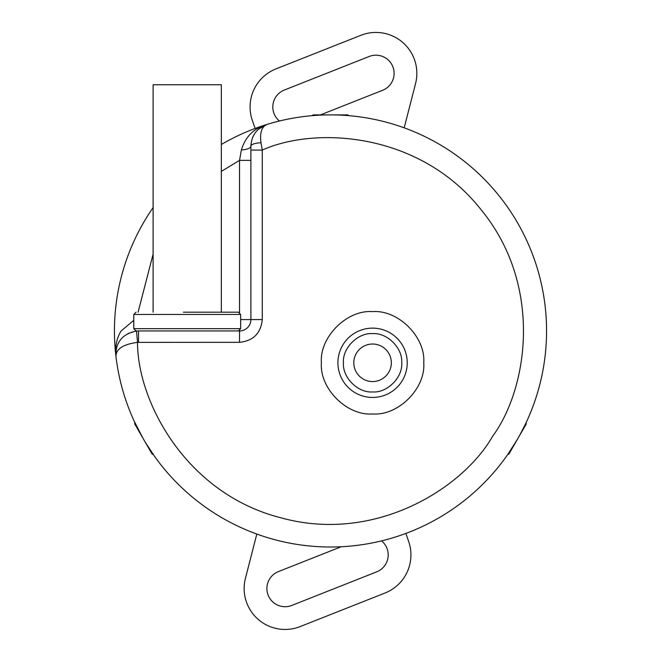 <?xml version="1.0" encoding="UTF-8"?>
<svg xmlns="http://www.w3.org/2000/svg" width="661" height="661" viewBox="0 0 661 661"><rect width="100%" height="100%" fill="white"/><g stroke="black" fill="none" stroke-linecap="round" stroke-linejoin="round"><path stroke-width="0.99" d="M255.138 128.457L252.337 120.409A40.941 40.941 0 0 1 275.943 68.909L360.856 35.306A40.941 40.941 0 0 1 415.562 83.575L404.177 127.837M320.453 114.89L382.612 90.293A18.194 18.194 0 0 0 375.919 55.185A18.194 18.194 0 0 0 369.226 56.458L284.313 90.053A18.194 18.194 0 0 0 279.429 121.013M405.862 533.435L408.663 541.491A40.941 40.941 0 0 1 385.057 592.991L300.144 626.587A40.941 40.941 0 0 1 245.438 578.317L256.823 534.063M381.571 540.888A18.194 18.194 0 0 1 376.687 571.848L291.774 605.443A18.194 18.194 0 0 1 268.168 595.214A18.194 18.194 0 0 1 278.388 571.6L341.216 546.746M151.914 453.752L134.861 424.205L151.914 453.752A1.14 1.14 0 0 0 153.112 454.297M134.861 424.205A1.14 1.14 0 0 1 134.984 422.9M140.14 433.36L139.653 432.509M141.76 436.153L140.38 433.765M148.485 447.811L143.445 439.078M145.296 442.292L143.33 438.879M250.899 150.072L262.268 150.072L261.004 142.768A11.369 3.437 -0 0 0 250.899 146.18L250.899 319.577A11.369 11.369 0 0 1 239.53 330.946L138.529 330.946A22.747 22.747 0 0 0 136.513 331.037C123.417 333.582 116.51 341.134 115.782 353.693L115.939 356.37C114.956 346.513 116.691 338.035 121.128 330.946L133.77 320.321M138.19 342.324L137.521 342.365C123.252 344.265 116.055 348.934 115.939 356.37A216.056 216.056 0 0 1 153.104 207.612M526.8 421.222L526.016 422.9A1.14 1.14 0 0 1 526.139 424.205L509.086 453.752A1.14 1.14 0 0 1 507.888 454.297L517.274 439.565M312.372 115.65A1.14 1.14 0 0 1 313.446 114.89L330.5 114.89C304.291 115.931 304.291 115.931 330.5 114.89C356.709 115.931 356.709 115.931 330.5 114.89L347.554 114.89A1.14 1.14 0 0 1 348.628 115.65L350.875 115.849M321.403 362.79C319.379 337.127 346.909 309.596 372.573 311.62C398.236 309.596 425.775 337.118 423.751 362.79C425.767 388.453 398.244 415.984 372.573 413.96C346.918 415.984 319.379 388.461 321.403 362.79M343.423 362.79C342.315 377.472 357.898 393.055 372.573 391.94C387.255 393.055 402.838 377.464 401.723 362.79C402.838 348.107 387.255 332.524 372.573 333.64C357.89 332.524 342.315 348.116 343.423 362.79M134.034 420.85L143.049 438.392M145.767 443.002L154.41 456.148M519.91 434.905L525.412 424.164M135.662 331.128L128.135 333.466M514.407 444.349A1.14 0.587 -150 0 1 514.365 444.597L514.01 445.217M519.24 436.153L519.529 435.665M522.958 429.716L521.57 432.12M515.985 441.804L514.605 444.192M515.44 442.746L512.515 447.811M250.899 160.375L239.53 160.375L241.389 149.956C245.363 136.72 253.89 128.217 266.953 124.442L258.74 129.002M137.521 342.365C137.381 401.21 185.749 493.734 281.14 517.86C376.002 543.978 463.749 487.405 492.676 436.161C527.676 388.858 543.573 285.676 481.059 209.694C420.148 132.415 315.95 125.962 262.268 150.072L262.268 319.577C260.847 333.318 253.27 340.902 239.53 342.324L137.521 342.365L136.513 331.037A22.747 22.747 0 0 1 138.529 330.946L136.042 330.946L133.77 328.674L133.77 314.462L240.662 314.462L238.39 312.182L183.428 312.182M221.336 144.495A216.056 216.056 0 0 1 266.953 124.442C256.865 128.168 251.511 135.414 250.899 146.18A11.369 3.826 0 0 1 241.389 149.956M254.121 134.505L253.799 135.067M253.361 135.893L252.345 138.19M260.946 127.309L266.953 124.442C261.665 126.656 259.682 132.762 261.004 142.768M266.953 124.442A216.056 216.056 0 0 1 546.556 330.946A216.056 216.056 0 0 1 343.233 546.63A216.056 216.056 0 0 1 115.939 356.37L116.146 349.644M133.77 328.674L240.662 328.674L240.662 314.462M189.872 312.182L223.038 312.182M191.004 330.946L238.39 330.946L240.662 328.674M330.5 114.89L336.755 114.89M322.576 114.89L330.384 114.89M332.574 114.89L327.236 114.89M391.337 362.79A18.764 18.764 0 0 1 372.573 381.554A18.764 18.764 0 0 1 353.809 362.79A18.764 18.764 0 0 1 372.573 344.026A18.764 18.764 0 0 1 391.337 362.79M221.336 312.182L221.336 84.757L153.104 84.757L153.104 312.182M337.92 362.79A34.653 34.653 0 0 1 372.573 328.137A34.653 34.653 0 0 1 407.234 362.79A34.653 34.653 0 0 1 372.573 397.443A34.653 34.653 0 0 1 337.92 362.79M546.556 330.946A216.056 216.056 0 0 1 343.233 546.63A216.056 216.056 0 0 1 115.939 356.37M262.268 319.577L240.662 319.577M239.53 330.64L239.53 330.946A11.369 11.369 0 0 0 250.899 319.577M239.53 312.488L239.53 160.375L221.336 171.406M239.53 342.324L239.53 330.946M138.529 342.324L138.529 330.946M138.099 312.182L153.104 254.121M133.77 314.462L136.042 312.182"/></g></svg>
